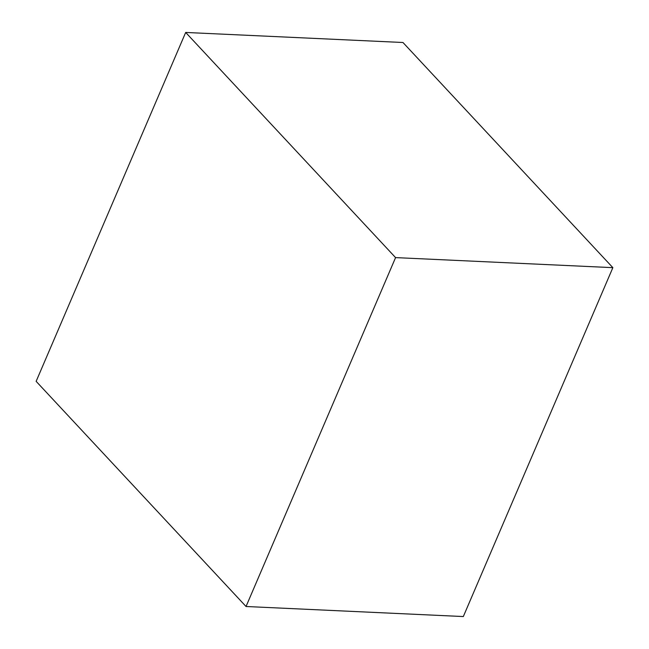 <?xml version="1.0" encoding="UTF-8"?>
<svg xmlns="http://www.w3.org/2000/svg" width="649" height="649" viewBox="0 0 649 649"><rect width="100%" height="100%" fill="white"/><g stroke="black" fill="none" stroke-linecap="round" stroke-linejoin="round"><path stroke-width="0.97" d="M185.679 32.45L395.574 257.604L246.036 606.499L36.141 381.344L185.679 32.45L402.964 42.501L612.859 267.656L395.574 257.604M612.859 267.656L463.321 616.55L246.036 606.499"/></g></svg>
